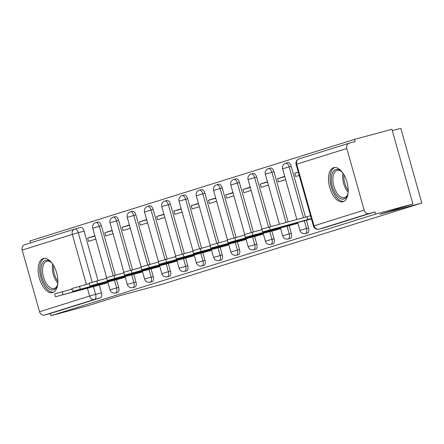 <?xml version="1.0" encoding="UTF-8"?>
<svg xmlns="http://www.w3.org/2000/svg" width="444" height="444" viewBox="0 0 444 444"><rect width="100%" height="100%" fill="white"/><g stroke="black" fill="none" stroke-linecap="round" stroke-linejoin="round"><path stroke-width="0.67" d="M307.481 233.028A4.529 2.32 -105.1 0 0 307.526 233.017A4.529 2.32 -105.1 0 0 307.57 233.006A4.529 2.32 -105.1 0 0 308.558 227.955L306.493 228.51A4.529 2.32 74.9 0 1 305.505 233.561A4.529 2.32 74.9 0 1 305.461 233.572L307.526 233.017M290.221 238.428A4.529 2.32 -105.1 0 0 290.265 238.417A4.529 2.32 -105.1 0 0 290.309 238.406A4.529 2.32 -105.1 0 0 291.297 233.355L289.233 233.91A4.529 2.32 74.9 0 1 288.245 238.961A4.529 2.32 74.9 0 1 288.2 238.977L290.265 238.417M272.96 243.828A4.529 2.32 -105.1 0 0 273.005 243.817A4.529 2.32 -105.1 0 0 273.049 243.806A4.529 2.32 -105.1 0 0 274.037 238.755L271.972 239.316A4.529 2.32 74.9 0 1 270.984 244.361A4.529 2.32 74.9 0 1 270.94 244.378L273.005 243.817M255.7 249.234A4.529 2.32 -105.1 0 0 255.744 249.223A4.529 2.32 -105.1 0 0 255.788 249.206A4.529 2.32 -105.1 0 0 256.776 244.156L254.712 244.716A4.529 2.32 74.9 0 1 253.724 249.767A4.529 2.32 74.9 0 1 253.679 249.778L255.744 249.223M238.439 254.634A4.529 2.32 -105.1 0 0 238.484 254.623A4.529 2.32 -105.1 0 0 238.528 254.606A4.529 2.32 -105.1 0 0 239.516 249.561L237.451 250.116A4.529 2.32 74.9 0 1 236.463 255.167A4.529 2.32 74.9 0 1 236.419 255.178L238.484 254.623M221.179 260.034A4.529 2.32 -105.1 0 0 221.223 260.023A4.529 2.32 -105.1 0 0 221.267 260.012A4.529 2.32 -105.1 0 0 222.255 254.961L220.191 255.516A4.529 2.32 74.9 0 1 219.203 260.567A4.529 2.32 74.9 0 1 219.158 260.578L221.223 260.023M203.918 265.434A4.529 2.32 -105.1 0 0 203.963 265.423A4.529 2.32 -105.1 0 0 204.007 265.412A4.529 2.32 -105.1 0 0 204.995 260.362L202.93 260.922A4.529 2.32 74.9 0 1 201.942 265.967A4.529 2.32 74.9 0 1 201.898 265.984L203.963 265.423M186.658 270.84A4.529 2.32 -105.1 0 0 186.702 270.829A4.529 2.32 -105.1 0 0 186.746 270.812A4.529 2.32 -105.1 0 0 187.734 265.762L185.67 266.322A4.529 2.32 74.9 0 1 184.682 271.373A4.529 2.32 74.9 0 1 184.637 271.384L186.702 270.829M169.397 276.24A4.529 2.32 -105.1 0 0 169.442 276.229A4.529 2.32 -105.1 0 0 169.486 276.212A4.529 2.32 -105.1 0 0 170.479 271.167L168.415 271.722A4.529 2.32 74.9 0 1 167.421 276.773A4.529 2.32 74.9 0 1 167.377 276.784L169.442 276.229M152.137 281.64A4.529 2.32 -105.1 0 0 152.181 281.629A4.529 2.32 -105.1 0 0 152.225 281.618A4.529 2.32 -105.1 0 0 153.219 276.568L151.154 277.123A4.529 2.32 74.9 0 1 150.161 282.173A4.529 2.32 74.9 0 1 150.116 282.184L152.181 281.629M134.876 287.04A4.529 2.32 -105.1 0 0 134.921 287.029A4.529 2.32 -105.1 0 0 134.97 287.018A4.529 2.32 -105.1 0 0 135.958 281.968L133.894 282.523A4.529 2.32 74.9 0 1 132.906 287.573A4.529 2.32 74.9 0 1 132.856 287.59L134.921 287.029M117.616 292.446A4.529 2.32 -105.1 0 0 117.66 292.43A4.529 2.32 -105.1 0 0 117.71 292.418A4.529 2.32 -105.1 0 0 118.698 287.368L116.633 287.928A4.529 2.32 74.9 0 1 115.645 292.979A4.529 2.32 74.9 0 1 115.595 292.99L117.66 292.43M43.24 258.547A17.655 9.035 -105.1 0 0 39.338 278.066A17.655 9.035 -105.1 0 0 52.614 292.585A17.655 9.035 -105.1 0 0 52.792 292.535A17.655 9.035 -105.1 0 0 56.693 273.01A17.655 9.035 -105.1 0 0 43.412 258.497A17.655 9.035 -105.1 0 0 43.24 258.547M333.566 167.693A17.655 9.035 -105.1 0 0 329.664 187.213A17.655 9.035 -105.1 0 0 342.94 201.731A17.655 9.035 -105.1 0 0 343.118 201.676A17.655 9.035 -105.1 0 0 347.019 182.157A17.655 9.035 -105.1 0 0 333.744 167.643A17.655 9.035 -105.1 0 0 333.566 167.693M412.914 204.012L379.942 214.33L421.8 203.036L163.114 283.988L121.262 295.282L88.289 305.605L50.938 315.684L375.563 214.097L412.914 204.012L391.913 129.293L354.562 139.377L29.937 240.964L30.481 242.912M392.285 130.614L400.799 128.316L421.8 203.036M354.562 139.377L355.172 141.553L349.356 143.123A4.529 3.885 72.6 0 0 349.228 143.162A4.529 3.885 72.6 0 0 346.825 148.496L364.158 210.145A4.529 3.885 72.6 0 0 369.136 213.486L319.014 229.171A4.529 2.32 74.9 0 1 318.97 229.187A4.529 2.32 74.9 0 1 318.87 229.209M375.563 214.097L374.952 211.916L369.136 213.486M74.942 229.004L80.669 227.456A4.529 2.32 74.9 0 1 80.714 227.445A4.529 2.32 74.9 0 1 84.105 231.124L98.007 280.575M99.273 285.087L101.437 292.774L95.615 294.339A4.529 2.32 74.9 0 1 94.628 299.389L44.505 315.074A4.529 3.885 -107.4 0 1 39.527 311.732L22.2 250.083A4.529 3.885 -107.4 0 1 24.603 244.749A4.529 3.885 -107.4 0 1 24.731 244.711L74.598 229.11M44.505 315.074L50.327 313.503L50.938 315.684M112.132 230.408L104.889 232.678L112.215 230.697M104.889 232.678L105.805 235.947L113.053 233.677M117.993 279.293L125.297 277.245M129.393 225.008L122.15 227.278L129.476 225.297M122.15 227.278L123.066 230.541L130.314 228.277M135.248 273.893L142.557 271.845M146.653 219.608L139.41 221.872L146.736 219.897M139.41 221.872L140.326 225.141L147.575 222.877M152.508 268.492L159.818 266.444M163.914 214.208L156.671 216.472L163.997 214.496M156.671 216.472L157.587 219.741L164.835 217.471M169.769 263.087L177.078 261.039M181.174 208.802L173.926 211.072L181.257 209.096M173.926 211.072L174.847 214.341L182.096 212.071M187.029 257.687L194.339 255.639M198.435 203.402L191.186 205.672L198.518 203.691M191.186 205.672L192.108 208.935L199.35 206.671M204.29 252.286L211.599 250.238M215.695 198.002L208.447 200.266L215.778 198.29M208.447 200.266L209.368 203.535L216.611 201.271M221.55 246.886L228.86 244.838M232.956 192.602L225.707 194.866L233.039 192.89M225.707 194.866L226.629 198.135L233.871 195.865M238.811 241.481L246.12 239.438M250.216 187.196L242.968 189.466L250.299 187.49M242.968 189.466L243.889 192.735L251.132 190.465M256.071 236.08L263.381 234.032M267.477 181.796L260.228 184.066L267.56 182.084M260.228 184.066L261.15 187.329L268.392 185.065M273.332 230.68L280.641 228.632M284.737 176.396L277.489 178.66L284.82 176.684M277.489 178.66L278.41 181.929L285.653 179.665M290.592 225.28L297.902 223.232M298.285 172.155L294.749 173.26L298.324 172.294M294.749 173.26L295.671 176.529L299.201 175.424M307.853 219.874L311.449 218.992M291.231 166.306L289.166 166.861A4.529 2.32 74.9 0 0 285.775 163.187L287.84 162.626A4.529 2.32 -105.1 0 1 291.231 166.306L305.522 217.138M306.399 220.268L308.558 227.955M273.97 171.706L271.906 172.261A4.529 2.32 74.9 0 0 268.515 168.587L270.579 168.026A4.529 2.32 -105.1 0 1 273.97 171.706L288.067 221.85M289.138 225.669L291.297 233.355M256.71 177.106L254.645 177.667A4.529 2.32 74.9 0 0 251.254 173.987L253.319 173.432A4.529 2.32 -105.1 0 1 256.71 177.106L270.612 226.562M271.878 231.074L274.037 238.755M239.449 182.506L237.385 183.067A4.529 2.32 74.9 0 0 233.994 179.387L236.058 178.832A4.529 2.32 -105.1 0 1 239.449 182.506L253.352 231.962M254.617 236.474L256.776 244.156M222.189 187.912L220.124 188.467A4.529 2.32 74.9 0 0 216.733 184.793L218.798 184.232A4.529 2.32 -105.1 0 1 222.189 187.912L236.091 237.362M237.357 241.875L239.516 249.561M204.928 193.312L202.864 193.867A4.529 2.32 74.9 0 0 199.473 190.193L201.537 189.632A4.529 2.32 -105.1 0 1 204.928 193.312L218.831 242.763M220.096 247.275L222.255 254.961M187.668 198.712L185.603 199.273A4.529 2.32 74.9 0 0 182.212 195.593L184.277 195.038A4.529 2.32 -105.1 0 1 187.668 198.712L201.57 248.168M202.836 252.68L204.995 260.362M170.407 204.112L168.343 204.673A4.529 2.32 74.9 0 0 164.952 200.993L167.016 200.438A4.529 2.32 -105.1 0 1 170.407 204.112L184.31 253.568M185.575 258.081L187.734 265.762M153.147 209.518L151.082 210.073A4.529 2.32 74.9 0 0 147.691 206.393L149.756 205.838A4.529 2.32 -105.1 0 1 153.147 209.518L167.049 258.969M168.315 263.481L170.479 271.167M135.886 214.918L133.822 215.473A4.529 2.32 74.9 0 0 130.431 211.799L132.495 211.239A4.529 2.32 -105.1 0 1 135.886 214.918L149.789 264.369M151.054 268.881L153.219 276.568M118.626 220.318L116.561 220.879A4.529 2.32 74.9 0 0 113.17 217.199L115.235 216.644A4.529 2.32 -105.1 0 1 118.626 220.318L132.528 269.774M133.794 274.287L135.958 281.968M101.365 225.719L99.301 226.279A4.529 2.32 74.9 0 0 95.91 222.599L97.974 222.044A4.529 2.32 -105.1 0 1 101.365 225.719L115.268 275.175M116.533 279.687L118.698 287.368M94.872 235.808L87.629 238.078L94.955 236.103M87.629 238.078L88.545 241.347L95.793 239.077M100.733 284.693L108.036 282.645M374.952 211.916L324.83 227.6A4.529 2.32 74.9 0 1 324.786 227.617A4.529 2.32 74.9 0 1 324.742 227.628M50.327 313.503L100.449 297.819A4.529 2.32 -105.1 0 0 101.437 292.774M107.948 282.323L100.56 284.421L100.422 283.932M100.56 284.421L55.467 296.753L54.668 293.922L72.078 289.061M55.467 296.753L106.294 283.194M125.208 276.923L117.821 279.015L117.682 278.532M117.821 279.015L72.727 291.353L71.928 288.522L89.338 283.655M72.727 291.353L123.554 277.794M142.469 271.517L135.081 273.615L134.943 273.127M135.081 273.615L89.988 285.953L89.189 283.122L106.599 278.255M89.988 285.953L140.815 272.388M57.792 283.483A15.279 7.82 74.9 0 1 57.215 285.764A15.279 7.82 74.9 0 1 47.547 287.584A15.279 7.82 74.9 0 1 40.981 269.808A15.279 7.82 74.9 0 1 50.821 262.077A15.279 7.82 74.9 0 1 52.47 263.758M51.249 262.459A14.147 7.243 -105.1 0 0 46.77 261.227A14.147 7.243 -105.1 0 0 42.552 269.946A14.147 7.243 -105.1 0 0 54.14 288.539A14.147 7.243 -105.1 0 0 57.393 285.22M44.522 258.336A17.538 8.98 -105.1 0 0 39.716 269.02A17.538 8.98 -105.1 0 0 53.652 292.163M348.118 192.624A15.279 7.82 74.9 0 1 347.541 194.91A15.279 7.82 74.9 0 1 337.873 196.731A15.279 7.82 74.9 0 1 331.307 178.954A15.279 7.82 74.9 0 1 341.147 171.223A15.279 7.82 74.9 0 1 342.796 172.905M341.575 171.606A14.147 7.243 -105.1 0 0 337.096 170.368A14.147 7.243 -105.1 0 0 332.878 179.093A14.147 7.243 -105.1 0 0 344.466 197.685A14.147 7.243 -105.1 0 0 347.719 194.367M334.854 167.482A17.538 8.98 -105.1 0 0 330.042 178.161A17.538 8.98 -105.1 0 0 343.983 201.31M159.729 266.117L152.342 268.215L152.203 267.726M152.342 268.215L107.243 280.553L106.449 277.716L123.859 272.855M107.243 280.553L158.075 266.988M176.989 260.717L169.602 262.815L169.464 262.326M169.602 262.815L124.503 275.152L123.71 272.316L141.12 267.454M124.503 275.152L175.336 261.588M194.25 255.317L186.863 257.415L186.724 256.926M186.863 257.415L141.764 269.747L140.97 266.916L158.38 262.049M141.764 269.747L192.596 256.188M211.511 249.917L204.123 252.009L203.985 251.526M204.123 252.009L159.024 264.347L158.231 261.516L175.641 256.649M159.024 264.347L209.857 250.782M228.771 244.511L221.384 246.609L221.245 246.12M221.384 246.609L176.285 258.946L175.491 256.116L192.901 251.249M176.285 258.946L227.112 245.382M246.032 239.111L238.639 241.209L238.506 240.72M238.639 241.209L193.545 253.546L192.752 250.71L210.162 245.848M193.545 253.546L244.372 239.982M263.292 233.711L255.899 235.808L255.766 235.32M255.899 235.808L210.806 248.141L210.012 245.31L227.422 240.448M210.806 248.141L261.633 234.582M280.553 228.31L273.16 230.403L273.027 229.92M273.16 230.403L228.066 242.74L227.273 239.91L244.683 235.043M228.066 242.74L278.893 229.176M297.807 222.905L290.42 225.003L290.287 224.514M290.42 225.003L245.327 237.34L244.533 234.51L261.943 229.642M245.327 237.34L296.154 223.776M311.322 218.531L307.681 219.602L306.887 216.772L310.523 215.701M307.681 219.602L262.587 231.94L261.793 229.104L306.887 216.772M262.587 231.94L311.427 218.914M346.825 148.496L296.703 164.18L314.036 225.829L364.158 210.145M84.105 231.124L78.288 232.695L92.202 282.19M93.429 286.563L95.615 294.339L89.649 296.048L87.44 288.178M86.391 284.454L72.322 234.399L22.2 250.083M39.527 311.732L89.649 296.048A4.529 3.885 72.6 0 0 94.628 299.389L100.449 297.819M285.775 163.187A4.529 4.529 0 0 0 282.595 168.781L289.166 166.861L303.457 217.699M304.334 220.829L306.493 228.51L299.922 230.43A4.529 4.529 0 0 0 305.461 233.572M268.515 168.587A4.529 4.529 0 0 0 265.334 174.181L271.906 172.261L286.003 222.405M287.074 226.229L289.233 233.91L282.662 235.831A4.529 4.529 0 0 0 288.2 238.977M251.254 173.987A4.529 4.529 0 0 0 248.074 179.581L254.645 177.667L268.548 227.117M269.813 231.629L271.972 239.316L265.401 241.231A4.529 4.529 0 0 0 270.94 244.378M233.994 179.387A4.529 4.529 0 0 0 230.813 184.982L237.385 183.067L251.287 232.523M252.553 237.029L254.712 244.716L248.146 246.631A4.529 4.529 0 0 0 253.679 249.778M216.733 184.793A4.529 4.529 0 0 0 213.553 190.387L220.124 188.467L234.027 237.923M235.292 242.435L237.451 250.116L230.886 252.037A4.529 4.529 0 0 0 236.419 255.178M199.473 190.193A4.529 4.529 0 0 0 196.292 195.787L202.864 193.867L216.766 243.323M218.032 247.835L220.191 255.516L213.625 257.437A4.529 4.529 0 0 0 219.158 260.578M182.212 195.593A4.529 4.529 0 0 0 179.032 201.188L185.603 199.273L199.506 248.723M200.771 253.235L202.93 260.922L196.365 262.837A4.529 4.529 0 0 0 201.898 265.984M164.952 200.993A4.529 4.529 0 0 0 161.771 206.588L168.343 204.673L182.245 254.129M183.511 258.636L185.67 266.322L179.104 268.237A4.529 4.529 0 0 0 184.637 271.384M147.691 206.393A4.529 4.529 0 0 0 144.511 211.993L151.082 210.073L164.985 259.529M166.25 264.036L168.415 271.722L161.844 273.637A4.529 4.529 0 0 0 167.377 276.784M130.431 211.799A4.529 4.529 0 0 0 127.25 217.394L133.822 215.473L147.724 264.929M148.99 269.441L151.154 277.123L144.583 279.043A4.529 4.529 0 0 0 150.116 282.184M113.17 217.199A4.529 4.529 0 0 0 109.99 222.794L116.561 220.879L130.464 270.329M131.729 274.842L133.894 282.523L127.323 284.443A4.529 4.529 0 0 0 132.856 287.59M95.91 222.599A4.529 4.529 0 0 0 92.729 228.194L99.301 226.279L113.203 275.735M114.469 280.242L116.633 287.928L110.062 289.843A4.529 4.529 0 0 0 115.595 292.99M74.853 229.026A4.529 2.32 74.9 0 1 74.897 229.015A4.529 2.32 74.9 0 1 78.288 232.695L72.322 234.399A4.529 3.885 -107.4 0 1 74.725 229.065A4.529 3.885 -107.4 0 1 74.853 229.026M349.228 143.162L299.106 158.847A4.529 4.529 0 0 0 296.104 164.391L296.703 164.18A4.529 3.885 -107.4 0 1 299.106 158.847A4.529 3.885 -107.4 0 1 299.234 158.808L349.106 143.201M324.83 227.6L319.014 229.171A4.529 3.885 72.6 0 1 314.036 225.829L315.573 225.508M100.727 284.365L100.588 283.888M106.693 282.662L106.582 282.267M63.02 294.55L62.227 291.719M117.987 278.965L117.849 278.488M123.954 277.261L123.843 276.867M80.281 289.149L79.487 286.319M135.248 273.565L135.109 273.082M141.214 271.861L141.103 271.467M97.541 283.749L96.748 280.913M57.82 283.15A14.147 7.243 74.9 0 1 52.331 267.31A14.147 7.243 74.9 0 1 52.658 264.036M53.613 265.551A13.681 7.004 -105.1 0 0 53.519 267.221A13.681 7.004 -105.1 0 0 57.875 281.357M348.146 192.291A14.147 7.243 74.9 0 1 342.657 176.457A14.147 7.243 74.9 0 1 342.984 173.177M343.939 174.697A13.681 7.004 -105.1 0 0 343.845 176.368A13.681 7.004 -105.1 0 0 348.207 190.504M152.508 268.165L152.37 267.682M158.475 266.456L158.364 266.067M114.802 278.344L114.003 275.513M169.769 262.759L169.63 262.282M175.735 261.055L175.624 260.661M132.062 272.943L131.263 270.113M187.024 257.359L186.891 256.882M192.996 255.655L192.885 255.261M149.323 267.543L148.524 264.713M204.284 251.959L204.151 251.476M210.256 250.255L210.145 249.861M166.583 262.143L165.784 259.307M221.545 246.559L221.412 246.076M227.517 244.849L227.406 244.461M183.844 256.743L183.045 253.907M238.805 241.153L238.672 240.676M244.772 239.449L244.666 239.061M201.104 251.337L200.305 248.507M256.066 235.753L255.933 235.276M262.032 234.049L261.927 233.655M218.365 245.937L217.566 243.107M273.326 230.353L273.193 229.87M279.293 228.649L279.187 228.255M235.625 240.537L234.826 237.707M290.587 224.953L290.454 224.47M296.553 223.243L296.448 222.855M252.886 235.137L252.087 232.301M307.847 219.552L307.054 216.716M270.146 229.731L269.347 226.901M110.062 289.843L107.837 281.929M106.632 277.644L92.729 228.194M127.323 284.443L125.097 276.529M123.893 272.239L109.99 222.794M144.583 279.043L142.358 271.129M141.153 266.838L127.25 217.394M161.844 273.637L159.618 265.728M158.414 261.438L144.511 211.993M179.104 268.237L176.879 260.323M175.674 256.038L161.771 206.588M196.365 262.837L194.139 254.923M192.935 250.638L179.032 201.188M213.625 257.437L211.4 249.522M210.195 245.232L196.292 195.787M230.886 252.037L228.66 244.122M227.456 239.832L213.553 190.387M248.146 246.631L245.921 238.722M244.716 234.432L230.813 184.982M265.401 241.231L263.181 233.316M261.977 229.032L248.074 179.581M282.662 235.831L280.442 227.916M279.393 224.192L265.334 174.181M299.922 230.43L297.702 222.516M296.847 219.48L282.595 168.781M80.714 227.445L74.897 229.015A4.529 4.529 0 0 0 74.725 229.065L24.603 244.749M324.786 227.617L318.97 229.187A4.529 4.529 0 0 1 313.431 226.04L296.104 164.391"/></g></svg>
